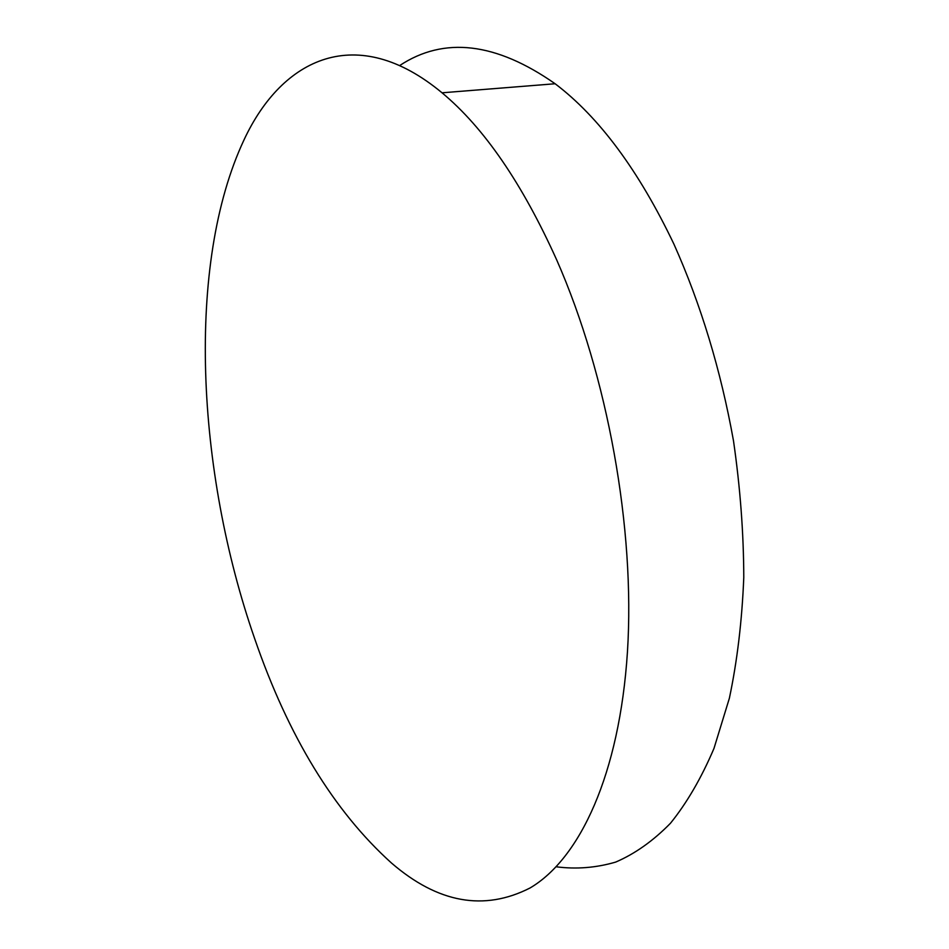 <?xml version="1.0" encoding="UTF-8"?>
<svg xmlns="http://www.w3.org/2000/svg" width="949" height="949" viewBox="0 0 949 949"><rect width="100%" height="100%" fill="white"/><g stroke="black" fill="none" stroke-linecap="round" stroke-linejoin="round"><path stroke-width="1.42" d="M244.023 139.859C282.339 57.687 357.002 22.159 442.032 92.8C484.002 127.676 522.247 183.442 556.778 260.109C607.799 376.089 635.249 529.044 627.455 651.773C619.507 774.669 579.685 858.774 530.076 887.967C484.109 911.396 437.904 903.092 391.474 863.021C333.87 811.075 288.259 736.234 254.617 638.499C196.431 471.321 185.802 263.964 244.023 139.859M399.683 65.552C444.085 36.252 495.9 42.314 555.129 83.749C599.21 117.142 638.831 170.642 673.968 244.225C700.967 304.676 720.801 370.181 733.482 440.763C740.208 487.3 743.648 532.852 743.779 577.407C742.035 620.729 737.231 661.002 729.378 698.239L713.98 748.417C701.382 777.99 686.874 802.949 670.457 823.269C653.22 840.861 634.964 853.803 615.699 862.083C596.114 867.813 576.28 869.391 556.221 866.793M442.032 92.8L555.129 83.749"/></g></svg>
